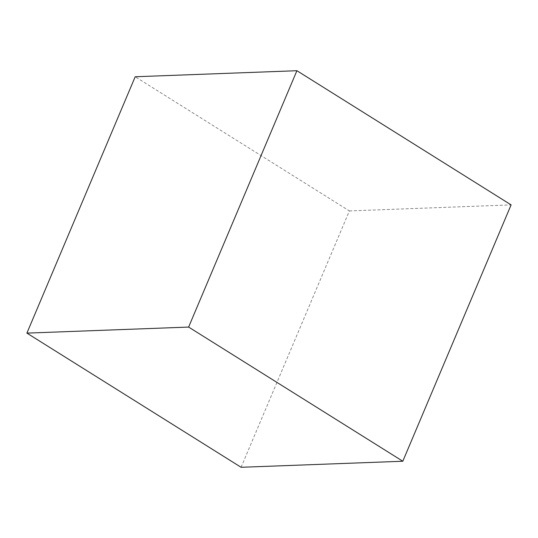 <?xml version="1.0" encoding="UTF-8"?>
<svg xmlns="http://www.w3.org/2000/svg" width="538" height="538" viewBox="0 0 538 538"><rect width="100%" height="100%" fill="white"/><g stroke="black" fill="none" stroke-linecap="round" stroke-linejoin="round"><path stroke-width="0.4" stroke-dasharray="2.69 2.02" d="M241.091 467.287L349.377 210.93L135.193 76.759M349.377 210.93L511.1 204.884"/><path stroke-width="0.81" d="M296.909 70.713L188.623 327.07L26.9 333.116L135.193 76.759L296.909 70.713L511.1 204.884L402.807 461.241L188.623 327.07M402.807 461.241L241.091 467.287L26.9 333.116"/></g></svg>
